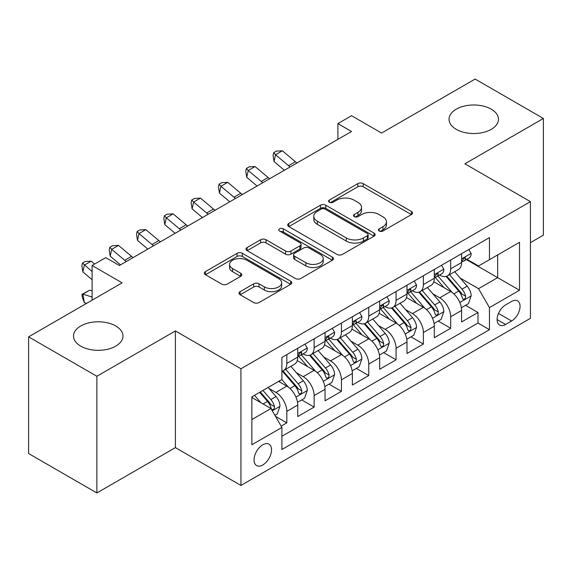 <?xml version="1.0" encoding="UTF-8"?>
<svg xmlns="http://www.w3.org/2000/svg" width="572" height="572" viewBox="0 0 572 572"><rect width="100%" height="100%" fill="white"/><g stroke="black" fill="none" stroke-linecap="round" stroke-linejoin="round"><path stroke-width="0.86" d="M379.207 231.017A2.653 1.53 0 0 0 382.961 231.017L411.44 214.572A3.789 2.188 0 0 0 412.548 213.027A3.789 2.188 0 0 0 411.44 211.476L363.191 183.619A3.789 2.188 0 0 0 357.829 183.619L329.343 200.064A2.653 1.53 0 0 0 328.564 201.144A2.653 1.53 0 0 0 329.343 202.231A2.653 1.53 0 0 0 333.097 202.231L336.786 200.1A12.134 7.007 0 0 1 353.939 200.1L357.958 202.424A12.134 7.007 0 0 1 361.511 207.379A12.134 7.007 0 0 1 357.958 212.326L354.275 214.457A2.653 1.53 0 0 0 353.496 215.537A2.653 1.53 0 0 0 354.275 216.624A2.653 1.53 0 0 0 358.029 216.624L361.711 214.493A12.134 7.007 0 0 1 378.871 214.493L382.89 216.817A12.134 7.007 0 0 1 386.443 221.772A12.134 7.007 0 0 1 382.89 226.719L379.207 228.85A2.653 1.53 0 0 0 378.428 229.93A2.653 1.53 0 0 0 379.207 231.017L379.207 228.85M115.723 325.968A24.718 14.271 0 0 0 88.782 322.88A24.718 14.271 0 0 0 73.523 336.064A24.718 14.271 0 0 0 80.759 346.153A24.718 14.271 0 0 0 107.7 349.249A24.718 14.271 0 0 0 122.959 336.064A24.718 14.271 0 0 0 115.723 325.968M491.241 109.166A24.718 14.271 0 0 0 464.3 106.07A24.718 14.271 0 0 0 449.041 119.255A24.718 14.271 0 0 0 456.277 129.351A24.718 14.271 0 0 0 483.218 132.439A24.718 14.271 0 0 0 498.477 119.255A24.718 14.271 0 0 0 491.241 109.166M262.784 464.964A12.362 7.136 120 0 0 270.863 454.068A12.362 7.136 120 0 0 268.969 444.165A12.362 7.136 120 0 0 262.784 444.78A12.362 7.136 120 0 0 254.712 455.669A12.362 7.136 120 0 0 256.606 465.572A12.362 7.136 120 0 0 262.784 464.964M240.147 291.648A3.789 2.188 0 0 0 239.032 293.193A3.789 2.188 0 0 0 240.147 294.744L253.682 302.559A3.789 2.188 0 0 0 259.044 302.559L290.676 284.298A3.789 2.188 0 0 0 291.784 282.747A3.789 2.188 0 0 0 290.676 281.202L242.421 253.339A3.789 2.188 0 0 0 237.058 253.339L205.427 271.607A3.789 2.188 0 0 0 204.318 273.151A3.789 2.188 0 0 0 205.427 274.703L221.779 284.141A3.789 2.188 0 0 0 227.141 284.141L240.683 276.326A3.789 2.188 0 0 0 241.792 274.774A3.789 2.188 0 0 0 240.683 273.23L232.568 268.547A10.139 5.856 0 0 1 229.601 264.407A10.139 5.856 0 0 1 235.864 259.002A10.139 5.856 0 0 1 246.911 260.267L278.678 278.607A10.139 5.856 0 0 1 281.653 282.747A10.139 5.856 0 0 1 275.389 288.159A10.139 5.856 0 0 1 264.335 286.887L259.044 283.834A3.789 2.188 0 0 0 253.682 283.834L240.147 291.648L240.147 294.744M530.43 242.642L543.4 235.149L543.4 118.468L475.125 79.05L381.588 133.054L351.544 115.708L337.888 123.595L351.544 131.481L119.405 265.501L105.748 257.615L92.099 265.501L92.099 300.193M96.875 376.269L96.875 492.95L175.397 447.619L175.397 330.938L96.875 376.269L28.6 336.851L122.136 282.847L92.099 265.501M175.397 330.938L240.941 368.776L530.43 201.644L530.43 318.325L240.941 485.456L240.941 368.776M543.4 118.468L464.886 163.799L530.43 201.644M337.051 254.426A3.789 2.188 0 0 0 342.413 254.426L374.045 236.165A3.789 2.188 0 0 0 375.153 234.613A3.789 2.188 0 0 0 374.045 233.069L325.79 205.212A3.789 2.188 0 0 0 320.434 205.212L288.796 223.473A3.789 2.188 0 0 0 287.687 225.018A3.789 2.188 0 0 0 288.796 226.569L337.051 254.426M280.609 231.588A2.653 1.53 0 0 1 283.304 231.967L283.304 228.814L332.361 257.135A3.789 2.188 0 0 1 333.469 258.68A3.789 2.188 0 0 1 332.361 260.231L300.729 278.493A3.789 2.188 0 0 1 295.367 278.493L247.111 250.636L247.111 247.54A3.789 2.188 0 0 0 246.003 249.085A3.789 2.188 0 0 0 247.111 250.636M247.111 247.54L260.653 239.725A3.789 2.188 0 0 1 266.016 239.725L285.585 251.022A3.789 2.188 0 0 0 290.941 251.022L299.921 245.838A3.789 2.188 0 0 0 301.036 244.287A3.789 2.188 0 0 0 299.921 242.742L279.551 230.981A2.653 1.53 0 0 1 278.771 229.894A2.653 1.53 0 0 1 280.409 228.478A2.653 1.53 0 0 1 283.304 228.814M96.875 492.95L28.6 453.532L28.6 336.851M281.152 426.133L286.822 422.865L275.482 416.316M269.04 388.474L275.897 392.428A15.451 8.916 60 0 1 286.822 411.354L297.74 405.047L297.74 416.552L314.128 407.092L301.701 399.921M296.346 372.701L303.203 376.662A15.451 8.916 60 0 1 314.128 395.581L325.053 389.275L325.053 400.786L341.441 391.327L329.014 384.155M323.659 356.935L330.516 360.896A15.451 8.916 60 0 1 341.441 379.815L352.366 373.509L352.366 385.02L368.747 375.561L356.327 368.382M350.972 341.169L357.829 345.13A15.451 8.916 60 0 1 368.747 364.049L379.672 357.743L379.672 369.255L396.06 359.795L383.633 352.617M378.278 325.404L385.135 329.358A15.451 8.916 60 0 1 396.06 348.284L406.985 341.977L406.985 353.489L423.373 344.022L410.946 336.851M405.591 309.638L412.448 313.592A15.451 8.916 60 0 1 423.373 332.518L434.298 326.204L434.298 337.716L450.679 328.257L450.679 316.745A15.451 8.916 -120 0 0 439.761 297.826L432.897 293.865M438.252 321.085L450.679 328.257M297.74 405.047A15.451 8.916 -120 0 0 286.822 386.121L278.628 381.395M325.053 389.275A15.451 8.916 -120 0 0 314.128 370.356L297.24 360.603M352.366 373.509A15.451 8.916 -120 0 0 341.441 354.59L324.553 344.837M379.672 357.743A15.451 8.916 -120 0 0 368.747 338.824L351.859 329.072M406.985 341.977A15.451 8.916 -120 0 0 396.06 323.051L379.172 313.306M434.298 326.204A15.451 8.916 -120 0 0 423.373 307.286L406.485 297.533M511.582 301.451L505.577 304.919A11.976 6.914 120 0 0 497.754 315.472A11.976 6.914 120 0 0 499.592 325.068A11.976 6.914 120 0 0 505.577 324.474L511.582 321.006A11.976 6.914 120 0 0 519.405 310.453A11.976 6.914 120 0 0 517.567 300.858A11.976 6.914 120 0 0 511.582 301.451M251.859 419.548L270.978 408.515L281.903 427.434L281.903 449.506L489.46 329.679L489.46 307.6L478.535 288.681L460.21 278.099M281.903 427.434L251.859 444.78L251.859 396.846L281.903 379.501L281.903 357.428L489.46 237.595L489.46 259.667L519.505 242.321L519.505 290.254L489.46 307.6M303.06 353.875L303.203 353.961A15.451 8.916 60 0 0 310.932 354.726L321.857 348.412A15.451 8.916 -120 0 0 325.053 341.341L325.053 332.511M330.373 338.109L330.516 338.188A15.451 8.916 60 0 0 338.238 338.953L349.163 332.647A15.451 8.916 -120 0 0 352.366 325.575L352.366 316.745M357.686 322.343L357.829 322.422A15.451 8.916 60 0 0 365.551 323.187L376.476 316.881A15.451 8.916 -120 0 0 379.672 309.81L379.672 300.979M384.992 306.571L385.135 306.656A15.451 8.916 60 0 0 392.864 307.421L403.782 301.115A15.451 8.916 -120 0 0 406.985 294.044L406.985 285.213M412.305 290.805L412.448 290.891A15.451 8.916 60 0 0 420.17 291.656L431.095 285.349A15.451 8.916 -120 0 0 434.298 278.271L434.298 269.441M281.903 436.264L477.992 323.051L477.992 312.491L461.604 321.95L461.604 310.439A15.451 8.916 -120 0 0 450.679 291.52L433.791 281.767M439.618 275.039L439.761 275.118A15.451 8.916 -120 0 0 447.483 275.883A15.451 8.916 -120 0 0 450.679 268.811L450.679 259.981M447.483 275.883L458.408 269.576A15.451 8.916 -120 0 0 461.604 262.505L461.604 253.675M286.822 354.59L286.822 363.42A15.451 8.916 60 0 1 283.619 370.492A15.451 8.916 60 0 1 281.903 371.114M283.619 370.492L294.544 364.185A15.451 8.916 -120 0 0 297.74 357.114L297.74 348.284M314.128 338.817L314.128 347.647A15.451 8.916 60 0 1 310.932 354.726M341.441 323.051L341.441 331.882A15.451 8.916 60 0 1 338.238 338.953M368.747 307.286L368.747 316.116A15.451 8.916 60 0 1 365.551 323.187M396.06 291.52L396.06 300.35A15.451 8.916 60 0 1 392.864 307.421M423.373 275.747L423.373 284.577A15.451 8.916 60 0 1 420.17 291.656M423.373 332.518L423.373 344.022M396.06 348.284L396.06 359.795M368.747 364.049L368.747 375.561M341.441 379.815L341.441 391.327M314.128 395.581L314.128 407.092M286.822 411.354L286.822 422.865M270.978 408.515L251.859 397.476M478.535 288.681L497.654 277.642L497.654 254.94L519.505 242.321M466.38 259.588L519.505 290.254M466.924 259.273L478.535 265.973L489.46 259.667M175.397 447.619L240.941 485.456M337.888 123.595L337.888 139.361M465.565 305.312L477.992 312.491M477.992 323.051L489.46 329.679M380.266 231.388L382.89 229.873A12.134 7.007 0 0 0 386.443 224.925L386.443 221.772M361.511 207.379L361.511 210.532A12.134 7.007 0 0 1 357.958 215.48L355.334 216.995M411.39 214.6L363.191 186.772A3.789 2.188 0 0 0 357.829 186.772L330.401 202.602M373.995 236.193L325.79 208.365A3.789 2.188 0 0 0 320.434 208.365L288.846 226.598M367.346 235.7A2.653 1.53 0 0 0 368.118 234.613A2.653 1.53 0 0 0 367.346 233.533L324.989 209.08A2.653 1.53 0 0 0 321.235 209.08L317.346 211.325A12.134 7.007 0 0 0 313.792 216.273A12.134 7.007 0 0 0 317.346 221.228L346.303 237.945A12.134 7.007 0 0 0 363.456 237.945L367.346 235.7L367.346 238.853A2.653 1.53 0 0 0 368.118 237.766L368.118 234.613M313.792 216.273L313.792 219.426A12.134 7.007 0 0 0 317.346 224.381L317.346 221.228M367.346 238.853L363.456 241.098A12.134 7.007 0 0 1 346.303 241.098L317.346 224.381M247.161 250.665L260.653 242.878L260.653 239.725M301.036 244.287L301.036 247.44A3.789 2.188 0 0 1 299.921 248.992L290.941 254.175A3.789 2.188 0 0 1 285.585 254.175L266.016 242.878A3.789 2.188 0 0 0 260.653 242.878M283.304 231.967L332.311 260.26M305.891 262.741A10.139 5.856 0 0 0 316.938 264.014A10.139 5.856 0 0 0 323.201 258.601A10.139 5.856 0 0 0 320.227 254.461L309.037 248.005A3.789 2.188 0 0 0 303.675 248.005L294.694 253.189A3.789 2.188 0 0 0 293.586 254.733A3.789 2.188 0 0 0 294.694 256.285L305.891 262.741L305.891 265.894A10.139 5.856 0 0 0 316.938 267.167A10.139 5.856 0 0 0 323.201 261.754L323.201 258.601M293.586 254.733L293.586 257.886A3.789 2.188 0 0 0 294.694 259.438L294.694 256.285M305.891 265.894L294.694 259.438M281.653 282.747L281.653 285.9A10.139 5.856 0 0 1 275.389 291.312A10.139 5.856 0 0 1 264.335 290.04L259.044 286.987A3.789 2.188 0 0 0 253.682 286.987L240.197 294.773M229.601 264.407L229.601 267.56A10.139 5.856 0 0 0 232.568 271.7L232.568 268.547M240.633 276.355L232.568 271.7M290.626 284.327L242.421 256.492A3.789 2.188 0 0 0 237.058 256.492L205.477 274.732M461.375 307.736L468.432 303.66L471.164 295.774A10.232 5.906 -120 0 0 467.174 286.164L454.697 271.721M452.202 292.521L437.938 276.004M444.087 287.709L435.807 278.128A24.524 14.157 -120 0 0 435.049 277.27M446.088 276.44L458.708 291.055A10.232 5.906 60 0 1 462.362 298.105L463.106 299.32L464.485 299.12L465.415 297.998L465.637 296.21A10.232 5.906 -120 0 0 461.99 289.16L449.513 274.717M446.832 276.204L460.396 291.906A5.212 3.01 60 0 1 461.711 293.944L465.637 296.21M468.84 249.499L471.164 253.518A10.232 5.906 60 0 1 469.047 258.043L463.856 261.039A10.232 5.906 -120 0 0 465.637 258.687L465.422 257.779L464.142 258.029L462.362 260.575A10.232 5.906 60 0 1 461.604 262.033M461.947 261.518L461.99 261.518A10.232 5.906 -120 0 0 463.856 261.039M290.168 166.91A19.312 11.147 60 0 1 288.567 165.68L275.547 154.733L274.031 161.547L284.384 170.249M296.997 162.97A19.312 11.147 60 0 1 295.395 161.733L282.375 150.793L275.547 154.733L273.681 152.688L276.412 151.108L282.375 150.793M274.031 161.547L273.073 155.412L273.681 152.688M434.062 323.502L441.119 319.426L443.851 311.54A10.232 5.906 -120 0 0 439.868 301.93L427.391 287.487M424.889 308.287L410.624 291.77M416.773 303.475L408.494 293.894A24.524 14.157 -120 0 0 407.736 293.043M418.783 292.206L431.402 306.821A10.232 5.906 60 0 1 435.049 313.871L435.792 315.086L437.18 314.893L438.102 313.763L438.324 311.976A10.232 5.906 -120 0 0 434.677 304.926L422.2 290.483M419.519 291.97L433.083 307.672A5.212 3.01 60 0 1 434.398 309.709L438.324 311.976M406.756 339.267L413.813 335.192L416.545 327.313A10.232 5.906 -120 0 0 412.555 317.703L400.078 303.253M397.576 324.052L383.319 307.543M389.461 319.248L381.188 309.659A24.524 14.157 -120 0 0 380.423 308.808M391.47 307.979L404.089 322.587A10.232 5.906 60 0 1 407.743 329.636L408.487 330.852L409.867 330.659L410.796 329.529L411.018 327.749A10.232 5.906 -120 0 0 407.371 320.699L394.887 306.249M392.213 307.736L405.77 323.437A5.212 3.01 60 0 1 407.085 325.475L411.018 327.749M379.443 355.04L386.5 350.965L389.232 343.078A10.232 5.906 -120 0 0 385.249 333.469L372.765 319.019M370.27 339.818L356.006 323.309M362.155 335.013L353.875 325.425A24.524 14.157 -120 0 0 353.117 324.574M364.157 323.745L376.784 338.352A10.232 5.906 60 0 1 380.43 345.409L381.174 346.618L382.554 346.425L383.483 345.302L383.705 343.515A10.232 5.906 -120 0 0 380.058 336.465L367.582 322.015M364.9 323.502L378.464 339.203A5.212 3.01 60 0 1 379.779 341.248L383.705 343.515M352.137 370.806L359.195 366.731L361.919 358.844A10.232 5.906 -120 0 0 357.936 349.235L345.459 334.792M342.957 355.584L328.7 339.074M334.842 350.779L326.562 341.198A24.524 14.157 -120 0 0 325.804 340.34M336.851 339.511L349.471 354.125A10.232 5.906 60 0 1 353.117 361.175L353.861 362.391L355.248 362.19L356.17 361.068L356.399 359.28A10.232 5.906 -120 0 0 352.745 352.23L340.268 337.787M337.594 339.275L351.151 354.976A5.212 3.01 60 0 1 352.466 357.014L356.399 359.28M441.534 265.265L443.851 269.283A10.232 5.906 60 0 1 441.734 273.816L436.543 276.812A10.232 5.906 -120 0 0 438.324 274.453L438.109 273.545L436.829 273.802L435.049 276.347A10.232 5.906 60 0 1 434.298 277.799M434.634 277.291L434.677 277.291A10.232 5.906 -120 0 0 436.543 276.812M262.863 182.683A19.312 11.147 60 0 1 261.254 181.446L248.241 170.506L246.718 177.313L257.078 186.022M269.691 178.736A19.312 11.147 60 0 1 268.082 177.499L255.069 166.559L248.241 170.506L246.368 168.454L249.099 166.881L255.069 166.559M246.718 177.313L245.76 171.178L246.368 168.454M414.221 281.031L416.545 285.056A10.232 5.906 60 0 1 414.421 289.582L409.237 292.578A10.232 5.906 -120 0 0 411.018 290.218L410.803 289.31L409.523 289.568L407.743 292.113A10.232 5.906 60 0 1 406.985 293.565M407.328 293.057L407.371 293.057A10.232 5.906 -120 0 0 409.237 292.578M235.55 198.448A19.312 11.147 60 0 1 233.941 197.211L220.928 186.272L219.412 193.086L229.765 201.787M242.378 194.501A19.312 11.147 60 0 1 240.769 193.272L227.756 182.332L220.928 186.272L219.062 184.22L221.793 182.647L227.756 182.332M219.412 193.086L218.454 186.944L219.062 184.22M386.915 296.804L389.232 300.822A10.232 5.906 60 0 1 387.115 305.348L381.924 308.344A10.232 5.906 -120 0 0 383.705 305.984L383.49 305.076L382.21 305.334L380.43 307.879A10.232 5.906 60 0 1 379.672 309.338M380.015 308.823L380.058 308.823A10.232 5.906 -120 0 0 381.924 308.344M208.237 214.214A19.312 11.147 60 0 1 206.635 212.977L193.615 202.038L192.099 208.852L202.452 217.553M215.065 210.274A19.312 11.147 60 0 1 213.463 209.037L200.443 198.098L193.615 202.038L191.749 199.993L194.48 198.412L200.443 198.098M192.099 208.852L191.141 202.717L191.749 199.993M359.602 312.569L361.919 316.588A10.232 5.906 60 0 1 359.802 321.114L354.611 324.109A10.232 5.906 -120 0 0 356.399 321.757L356.177 320.849L354.905 321.099L353.117 323.645A10.232 5.906 60 0 1 352.366 325.103M352.702 324.589L352.745 324.589A10.232 5.906 -120 0 0 354.611 324.109M180.931 229.98A19.312 11.147 60 0 1 179.322 228.75L166.309 217.803L164.793 224.617L175.146 233.319M187.759 226.04A19.312 11.147 60 0 1 186.15 224.803L173.137 213.864L166.309 217.803L164.436 215.758L167.167 214.178L173.137 213.864M164.793 224.617L163.835 218.483L164.436 215.758M324.825 386.572L331.882 382.496L334.613 374.61A10.232 5.906 -120 0 0 330.623 365L318.146 350.557M315.644 371.357L301.387 354.84M307.529 366.545L299.256 356.964A24.524 14.157 -120 0 0 298.491 356.113M309.538 355.276L322.158 369.891A10.232 5.906 60 0 1 325.811 376.941L326.555 378.156L327.935 377.963L328.864 376.834L329.086 375.046A10.232 5.906 -120 0 0 325.439 367.996L312.955 353.553M310.281 355.04L323.845 370.742A5.212 3.01 60 0 1 325.153 372.78L329.086 375.046M332.289 328.335L334.613 332.353A10.232 5.906 60 0 1 332.489 336.887L327.306 339.882A10.232 5.906 -120 0 0 329.086 337.523L328.871 336.615L327.592 336.872L325.811 339.418A10.232 5.906 60 0 1 325.053 340.869M325.397 340.361L325.439 340.361A10.232 5.906 -120 0 0 327.306 339.882M153.618 245.753A19.312 11.147 60 0 1 152.016 244.516L138.996 233.576L137.48 240.383L147.833 249.092M160.446 241.806A19.312 11.147 60 0 1 158.837 240.569L145.824 229.629L138.996 233.576L137.13 231.524L139.861 229.951L145.824 229.629M137.48 240.383L136.522 234.248L137.13 231.524M297.512 402.338L304.569 398.262L307.3 390.383A10.232 5.906 -120 0 0 303.317 380.773L290.841 366.323M288.338 387.122L281.803 379.558M280.223 382.318L279.157 381.088M282.225 371.042L294.852 385.657A10.232 5.906 60 0 1 298.498 392.707L299.242 393.922L300.629 393.729L301.551 392.599L301.773 390.819A10.232 5.906 -120 0 0 298.126 383.769L285.65 369.319M282.968 370.806L296.532 386.508A5.212 3.01 60 0 1 297.848 388.545L301.773 390.819M304.983 344.101L307.3 348.126A10.232 5.906 60 0 1 305.183 352.652L299.993 355.648A10.232 5.906 -120 0 0 301.773 353.289L301.558 352.381L300.279 352.638L298.498 355.183A10.232 5.906 60 0 1 297.74 356.635M298.083 356.127L298.126 356.127A10.232 5.906 -120 0 0 299.993 355.648M126.312 261.518A19.312 11.147 60 0 1 124.703 260.281L111.683 249.342L110.167 256.156L120.528 264.857M133.133 257.572A19.312 11.147 60 0 1 131.531 256.342L118.511 245.402L111.683 249.342L109.817 247.29L112.548 245.717L118.511 245.402M110.167 256.156L109.209 250.014L109.817 247.29M274.939 415.372L277.263 414.035L279.994 406.149A10.232 5.906 -120 0 0 276.004 396.539L268.146 387.444M260.818 402.645L254.497 395.323M252.91 398.083L251.859 396.868M259.681 392.328L267.539 401.422A10.232 5.906 60 0 1 271.185 408.479L271.936 409.688L273.316 409.495L274.238 408.372L274.467 406.585A10.232 5.906 -120 0 0 270.813 399.535L262.963 390.44M260.317 391.963L269.219 402.273A5.212 3.01 60 0 1 270.535 404.318L274.467 406.585M86.551 303.389L84.377 302.71L82.511 297.869L81.903 294.444L89.69 290.204L92.099 290.962M89.69 290.204L82.861 294.144L92.099 297.047M81.903 294.444L82.861 294.144L84.377 302.71M94.623 264.042L91.205 261.168L84.377 265.108L82.861 271.922L92.099 279.687M92.099 271.6L82.511 263.063L85.235 261.483L91.205 261.168M82.861 271.922L81.903 265.787L82.511 263.063M275.897 392.428L286.822 386.121M303.203 376.662L314.128 370.356M330.516 360.896L341.441 354.59M357.829 345.13L368.747 338.824M385.135 329.358L396.06 323.051M412.448 313.592L423.373 307.286M439.761 297.826L450.679 291.52M450.679 268.811L461.604 262.505M286.822 363.42L297.74 357.114M314.128 347.647L325.053 341.341M341.441 331.882L352.366 325.575M368.747 316.116L379.672 309.81M396.06 300.35L406.985 294.044M423.373 284.577L434.298 278.271M450.679 316.745L461.604 310.439M498.484 313.442L511.582 321.006M497.111 319.584L505.577 324.474M382.89 229.873L382.89 226.719M354.275 216.624L354.275 214.457M357.958 215.48L357.958 212.326M329.343 202.231L329.343 200.064M357.829 186.772L357.829 183.619M363.191 186.772L363.191 183.619M411.44 214.572L411.44 211.476M288.796 226.569L288.796 223.473M320.434 208.365L320.434 205.212M325.79 208.365L325.79 205.212M374.045 236.165L374.045 233.069M346.303 241.098L346.303 237.945M363.456 241.098L363.456 237.945M266.016 242.878L266.016 239.725M285.585 254.175L285.585 251.022M290.941 254.175L290.941 251.022M299.921 248.992L299.921 245.838M332.361 260.231L332.361 257.135M253.682 286.987L253.682 283.834M259.044 286.987L259.044 283.834M264.335 290.04L264.335 286.887M240.683 276.326L240.683 273.23M205.427 274.703L205.427 271.607M237.058 256.492L237.058 253.339M242.421 256.492L242.421 253.339M290.676 284.298L290.676 281.202M459.817 302.488L471.099 295.974M461.99 289.16L467.174 286.164M453.832 293.872L458.708 291.055M471.099 253.403L461.604 258.88M288.567 165.68L295.395 161.733M464.314 257.922L465.637 258.687M432.503 318.254L443.786 311.74M434.677 304.926L439.868 301.93M426.519 309.638L431.402 306.821M405.198 334.019L416.473 327.506M407.371 320.699L412.555 317.703M399.206 325.404L404.089 322.587M377.885 349.785L389.167 343.279M380.058 336.465L385.249 333.469M371.9 341.177L376.784 338.352M350.572 365.558L361.854 359.044M352.745 352.23L357.936 349.235M344.587 356.942L349.471 354.125M443.786 269.169L434.298 274.646M261.254 181.446L268.082 177.499M437.008 273.688L438.324 274.453M416.473 284.935L406.985 290.412M233.941 197.211L240.769 193.272M409.695 289.453L411.018 290.218M389.167 300.7L379.672 306.184M206.635 212.977L213.463 209.037M382.382 305.226L383.705 305.984M361.854 316.473L352.366 321.95M179.322 228.75L186.15 224.803M355.076 320.992L356.399 321.757M323.266 381.324L334.541 374.81M325.439 367.996L330.623 365M317.281 372.708L322.158 369.891M334.541 332.239L325.053 337.716M152.016 244.516L158.837 240.569M327.763 336.758L329.086 337.523M295.953 397.09L307.236 390.576M298.126 383.769L303.317 380.773M289.968 388.474L294.852 385.657M307.236 348.005L297.74 353.482M124.703 260.281L131.531 256.342M300.457 352.524L301.773 353.289M272.279 410.76L279.923 406.349M270.813 399.535L276.004 396.539M263.12 403.975L267.539 401.422"/></g></svg>
